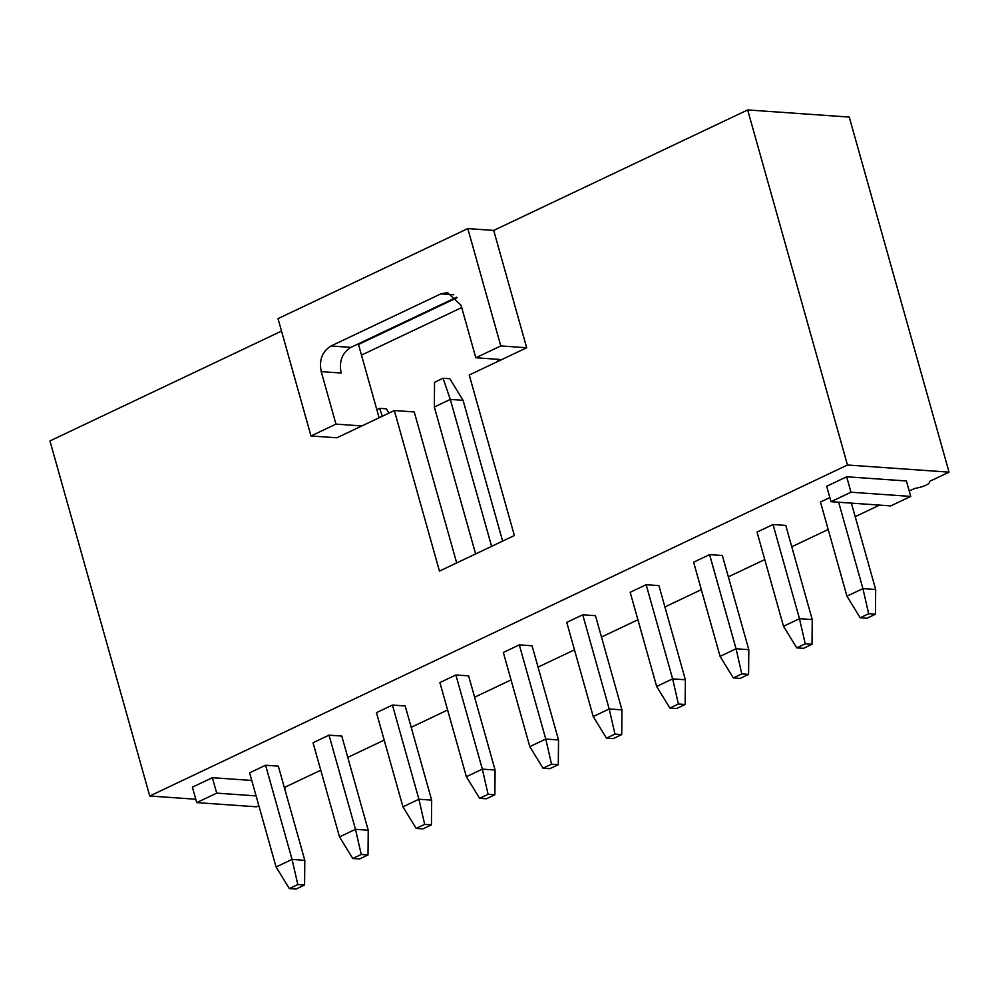 <?xml version="1.0" encoding="UTF-8"?>
<svg xmlns="http://www.w3.org/2000/svg" width="999" height="999" viewBox="0 0 999 999"><rect width="100%" height="100%" fill="white"/><g stroke="black" fill="none" stroke-linecap="round" stroke-linejoin="round"><path stroke-width="1.5" d="M909.24 491.033L914.51 488.536C924.774 486.501 929.832 484.103 929.657 481.343L949.05 472.14L847.477 465.01L149.75 796.003L195.792 799.237M284.815 789.185L285.876 786.762L320.754 770.204M347.764 757.392L384.19 740.122M411.201 727.309L447.614 710.027M474.625 697.215L511.051 679.932M538.049 667.12L574.475 649.85M601.485 637.037L637.899 619.755M664.909 606.942L701.335 589.66M728.333 576.848L764.759 559.577M791.77 546.765L828.196 529.482M855.194 516.67L879.57 505.107M846.665 476.785L906.418 480.981L910.751 496.416L890.771 505.894L831.018 501.698L826.685 486.263L846.665 476.785L850.998 492.22L910.751 496.416M593.219 716.545L566.758 622.377L582.729 614.785L595.479 615.684L621.952 709.852L609.203 708.965L593.219 716.545L606.468 738.136L613.236 738.611L621.728 734.577L614.959 734.103L609.203 708.965L582.729 614.785M656.655 686.45L630.182 592.282L646.166 584.702L658.915 585.601L685.376 679.77L672.639 678.87L656.655 686.45L669.892 708.041L676.66 708.516L685.152 704.495L678.383 704.008L672.639 678.87L646.166 584.702M720.079 656.355L693.606 562.187L709.59 554.607L722.339 555.506L748.813 649.675L736.063 648.776L720.079 656.355L733.328 677.946L740.097 678.421L748.588 674.4L741.807 673.925L736.063 648.776L709.59 554.607M783.503 626.273L757.042 532.105L773.026 524.512L785.763 525.412L812.237 619.58L799.487 618.693L783.503 626.273L796.752 647.864L803.521 648.339L812.012 644.305L805.244 643.831L799.487 618.693L773.026 524.512M851.385 503.134L875.673 589.497L862.924 588.598L846.94 596.178L820.466 502.01L829.857 497.552M258.841 805.694L256.481 806.805L196.728 802.609L192.395 787.175L212.375 777.697L251.748 780.456M276.074 866.995L249.613 772.826L265.597 765.246L278.334 766.146L304.807 860.314L292.058 859.415L276.074 866.995L289.323 888.586L296.091 889.06L304.583 885.039L297.814 884.565L292.058 859.415L265.597 765.246M339.51 836.912L313.037 742.732L329.021 735.152L341.77 736.051L368.231 830.219L355.494 829.32L339.51 836.912L352.747 858.503L359.528 858.978L368.007 854.944L361.238 854.47L355.494 829.32L329.021 735.152M402.934 806.817L376.461 712.649L392.445 705.069L405.194 705.956L431.668 800.137L418.918 799.237L402.934 806.817L416.183 828.408L422.952 828.883L431.443 824.849L424.675 824.375L418.918 799.237L392.445 705.069M466.371 776.722L439.897 682.554L455.881 674.974L468.618 675.873L495.092 770.042L482.342 769.143L466.371 776.722L479.607 798.313L486.376 798.788L494.867 794.767L488.099 794.292L482.342 769.143L455.881 674.974M529.795 746.64L503.321 652.459L519.305 644.879L532.055 645.779L558.528 739.947L545.779 739.048L529.795 746.64L543.031 768.219L549.812 768.706L558.304 764.672L551.523 764.198L545.779 739.048L519.305 644.879M831.018 501.698L850.998 492.22M949.05 472.14L849.25 117.07L747.664 109.94L847.477 465.01M439.46 571.091L394.33 410.539L336.9 437.787L311.001 435.964L278.022 318.631L467.807 228.596L493.706 230.419L526.685 347.752L469.243 375L514.373 535.551L439.46 571.091M281.518 331.081L49.95 440.934L149.75 796.003M747.664 109.94L493.706 230.419M196.728 802.609L216.708 793.131L212.375 777.697M216.708 793.131L256.094 795.903M456.68 562.912L414.248 411.938L394.33 410.539M361.863 425.936L335.976 424.113L311.001 435.964M467.807 228.596L500.786 345.929L526.685 347.752M500.786 345.929L475.811 357.767L501.71 359.59M358.491 344.468L457.105 297.69M335.976 424.113L321.216 371.628C318.943 359.952 322.202 351.411 330.994 345.991L440.871 293.868L447.477 292.582L461.063 305.282L475.811 357.767M358.329 343.881L379.096 417.757M461.713 307.567L361.488 355.12M456.68 297.215L350.911 347.39C342.12 352.809 338.861 361.351 341.134 373.027L321.216 371.628M875.673 589.497L875.449 614.223L868.668 613.736L862.924 588.598L838.648 502.235M614.959 734.103L606.468 738.136M621.952 709.852L621.728 734.577M678.383 704.008L669.892 708.041M685.376 679.77L685.152 704.495M741.807 673.925L733.328 677.946M748.813 649.675L748.588 674.4M805.244 643.831L796.752 647.864M812.237 619.58L812.012 644.305M846.94 596.178L860.176 617.769L866.957 618.244L875.449 614.223M868.668 613.736L860.176 617.769M297.814 884.565L289.323 888.586M304.807 860.314L304.583 885.039M361.238 854.47L352.747 858.503M368.231 830.219L368.007 854.944M424.675 824.375L416.183 828.408M431.668 800.137L431.443 824.849M488.099 794.292L479.607 798.313M495.092 770.042L494.867 794.767M551.523 764.198L543.031 768.219M558.528 739.947L558.304 764.672M491.608 546.353L450.312 399.425L434.328 407.005L475.624 553.933M463.061 400.312L450.312 399.425L443.044 378.246L449.812 378.733L463.061 400.312L502.634 541.121M497.914 359.328L497.902 361.401M443.044 378.246L434.553 382.28L434.328 407.005M382.317 416.233L379.62 408.341L376.823 409.665M379.62 408.341L386.388 408.816L388.986 413.062M350.911 347.39L330.994 345.991M453.833 294.78L440.871 293.868"/></g></svg>
